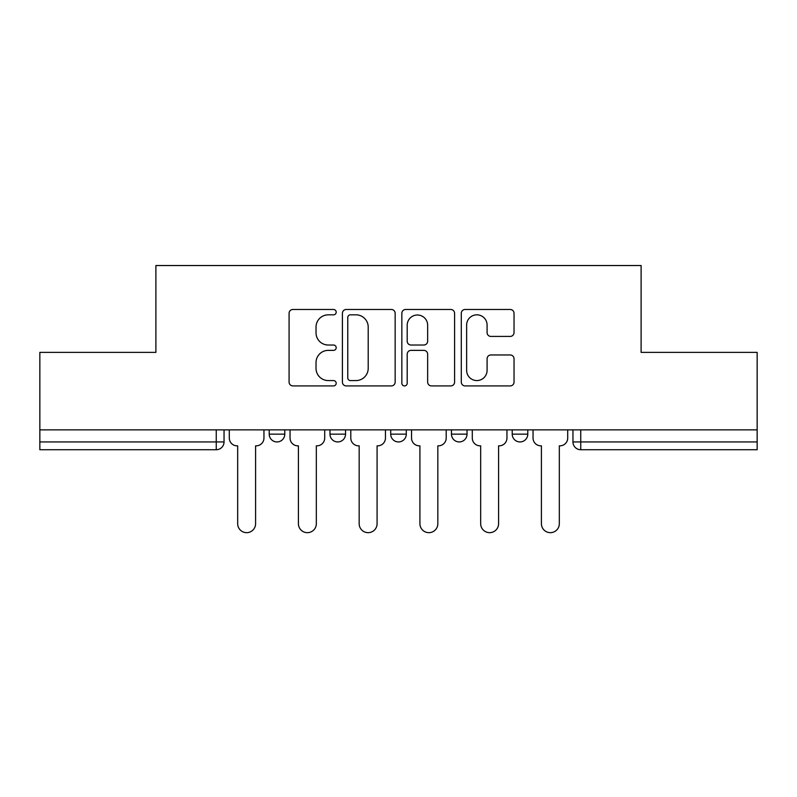 <?xml version="1.0" encoding="UTF-8"?>
<svg xmlns="http://www.w3.org/2000/svg" width="797" height="797" viewBox="0 0 797 797"><rect width="100%" height="100%" fill="white"/><g stroke="black" fill="none" stroke-linecap="round" stroke-linejoin="round"><path stroke-width="1.2" d="M336.195 312.145A2.68 2.68 0 0 0 333.525 309.475L292.907 309.475A3.826 3.826 0 0 0 289.082 313.301L289.082 382.102A3.826 3.826 0 0 0 292.907 385.917L333.525 385.917A2.68 2.68 0 0 0 336.195 383.247A2.68 2.68 0 0 0 333.525 380.567L328.264 380.567A12.234 12.234 0 0 1 316.03 368.334L316.03 362.605A12.234 12.234 0 0 1 328.264 350.371L333.525 350.371A2.68 2.68 0 0 0 336.195 347.701A2.68 2.68 0 0 0 333.525 345.021L328.264 345.021A12.234 12.234 0 0 1 316.03 332.787L316.03 327.059A12.234 12.234 0 0 1 328.264 314.825L333.525 314.825A2.68 2.68 0 0 0 336.195 312.145M451.461 434.146L451.461 429.862L451.461 434.146A7.791 7.791 0 0 0 459.251 441.937A7.791 7.791 0 0 1 451.461 434.146L467.032 434.146A7.791 7.791 0 0 1 459.251 441.937M329.968 434.146L329.968 429.862L329.968 434.146A7.791 7.791 0 0 0 337.749 441.937A7.791 7.791 0 0 1 329.968 434.146L345.539 434.146A7.791 7.791 0 0 1 337.749 441.937A7.791 7.791 0 0 0 345.539 434.146L345.539 429.862L345.539 434.146M510.21 336.424A3.826 3.826 0 0 0 514.035 332.598L514.035 313.301A3.826 3.826 0 0 0 510.21 309.475L465.109 309.475A3.826 3.826 0 0 0 461.284 313.301L461.284 382.102A3.826 3.826 0 0 0 465.109 385.917L510.21 385.917A3.826 3.826 0 0 0 514.035 382.102L514.035 358.78A3.826 3.826 0 0 0 510.21 354.964L490.902 354.964A3.826 3.826 0 0 0 487.087 358.78L487.087 370.346A10.222 10.222 0 0 1 476.855 380.567A10.222 10.222 0 0 1 466.634 370.346L466.634 325.046A10.222 10.222 0 0 1 476.855 314.825A10.222 10.222 0 0 1 487.087 325.046L487.087 332.598A3.826 3.826 0 0 0 490.902 336.424L510.21 336.424M39.85 429.862L39.85 352.374L155.893 352.374L155.893 265.531L641.107 265.531L641.107 352.374L757.15 352.374L757.15 429.862L39.85 429.862L39.85 441.937L224.047 441.937L224.047 429.862L224.047 441.937A7.791 7.791 0 0 1 216.256 449.727L39.85 449.727L39.85 441.937M395.153 313.301A3.826 3.826 0 0 0 391.337 309.475L346.227 309.475A3.826 3.826 0 0 0 342.411 313.301L342.411 382.102A3.826 3.826 0 0 0 346.227 385.917L391.337 385.917A3.826 3.826 0 0 0 395.153 382.102L395.153 313.301M405.663 309.475L450.773 309.475A3.826 3.826 0 0 1 454.589 313.301L454.589 382.102A3.826 3.826 0 0 1 450.773 385.917L431.466 385.917A3.826 3.826 0 0 1 427.65 382.102L427.65 354.197A3.826 3.826 0 0 0 423.825 350.371L411.023 350.371A3.826 3.826 0 0 0 407.197 354.197L407.197 383.247A2.68 2.68 0 0 1 404.517 385.917A2.68 2.68 0 0 1 401.847 383.247L401.847 313.301A3.826 3.826 0 0 1 405.663 309.475M572.953 429.862L572.953 441.937L757.15 441.937L757.15 449.727L580.744 449.727A7.791 7.791 0 0 1 572.953 441.937L572.953 429.862M757.15 429.862L757.15 441.937M527.783 429.862L527.783 434.146A7.791 7.791 0 0 1 519.993 441.937A7.791 7.791 0 0 1 512.212 434.146A7.791 7.791 0 0 0 519.993 441.937A7.791 7.791 0 0 0 527.783 434.146L527.783 429.862M512.212 429.862L512.212 434.146L527.783 434.146M467.032 429.862L467.032 434.146M406.291 429.862L406.291 434.146A7.791 7.791 0 0 1 398.5 441.937A7.791 7.791 0 0 1 390.709 434.146A7.791 7.791 0 0 0 398.5 441.937M390.709 429.862L390.709 434.146L406.291 434.146M284.788 429.862L284.788 434.146A7.791 7.791 0 0 1 277.007 441.937A7.791 7.791 0 0 1 269.217 434.146A7.791 7.791 0 0 0 277.007 441.937A7.791 7.791 0 0 0 284.788 434.146L284.788 429.862M269.217 429.862L269.217 434.146L284.788 434.146M216.256 429.862L216.256 449.727A7.791 7.791 0 0 0 224.047 441.937M350.431 314.825A2.68 2.68 0 0 0 347.761 317.505L347.761 377.898A2.68 2.68 0 0 0 350.431 380.567L355.98 380.567A12.234 12.234 0 0 0 368.204 368.334L368.204 327.059A12.234 12.234 0 0 0 355.98 314.825L350.431 314.825M427.65 325.246A10.222 10.222 0 0 0 417.419 315.014A10.222 10.222 0 0 0 407.197 325.246L407.197 341.196A3.826 3.826 0 0 0 411.023 345.021L423.825 345.021A3.826 3.826 0 0 0 427.65 341.196L427.65 325.246M229.297 429.862L229.297 438.041A7.791 7.791 0 0 0 237.088 445.832L237.675 445.832L237.675 523.709A8.956 8.956 0 0 0 246.632 532.665A8.956 8.956 0 0 0 255.588 523.709L255.588 445.832L256.166 445.832A7.791 7.791 0 0 0 263.956 438.041L263.956 429.862M290.048 429.862L290.048 438.041A7.791 7.791 0 0 0 297.839 445.832L298.417 445.832L298.417 523.709A8.956 8.956 0 0 0 307.373 532.665A8.956 8.956 0 0 0 316.329 523.709L316.329 445.832L316.917 445.832A7.791 7.791 0 0 0 324.708 438.041L324.708 429.862M350.8 429.862L350.8 438.041A7.791 7.791 0 0 0 358.58 445.832L359.168 445.832L359.168 523.709A8.956 8.956 0 0 0 368.124 532.665A8.956 8.956 0 0 0 377.081 523.709L377.081 445.832L377.668 445.832A7.791 7.791 0 0 0 385.459 438.041L385.459 429.862M411.541 429.862L411.541 438.041A7.791 7.791 0 0 0 419.332 445.832L419.919 445.832L419.919 523.709A8.956 8.956 0 0 0 428.876 532.665A8.956 8.956 0 0 0 437.832 523.709L437.832 445.832L438.42 445.832A7.791 7.791 0 0 0 446.2 438.041L446.2 429.862M472.292 429.862L472.292 438.041A7.791 7.791 0 0 0 480.083 445.832L480.671 445.832L480.671 523.709A8.956 8.956 0 0 0 489.627 532.665A8.956 8.956 0 0 0 498.583 523.709L498.583 445.832L499.161 445.832A7.791 7.791 0 0 0 506.952 438.041L506.952 429.862M533.044 429.862L533.044 438.041A7.791 7.791 0 0 0 540.834 445.832L541.412 445.832L541.412 523.709A8.956 8.956 0 0 0 550.368 532.665A8.956 8.956 0 0 0 559.325 523.709L559.325 445.832L559.912 445.832A7.791 7.791 0 0 0 567.703 438.041L567.703 429.862M580.744 429.862L580.744 449.727"/></g></svg>
